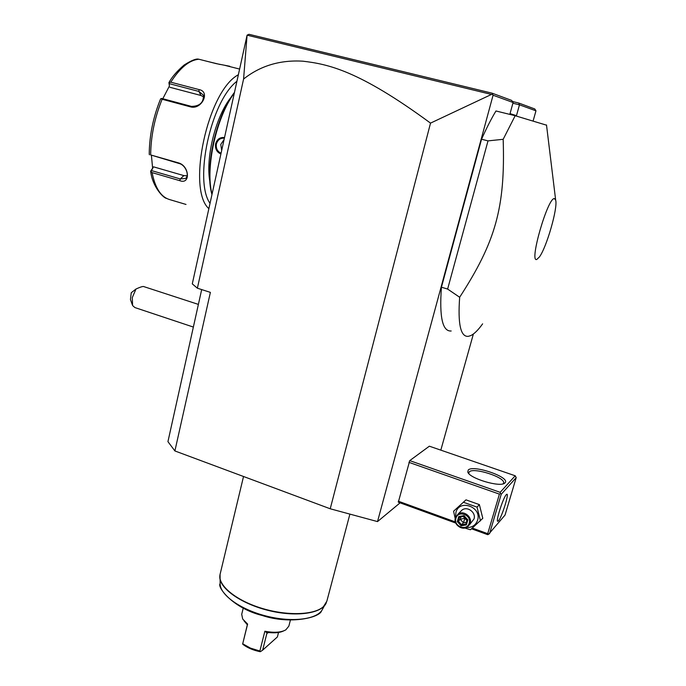 <?xml version="1.0" encoding="UTF-8"?>
<svg xmlns="http://www.w3.org/2000/svg" width="686" height="686" viewBox="0 0 686 686"><rect width="100%" height="100%" fill="white"/><g stroke="black" fill="none" stroke-linecap="round" stroke-linejoin="round"><path stroke-width="1.03" d="M400.101 502.847L377.523 521.592L330.223 508.78L174.896 450.942L167.941 441.647L201.675 289.586M377.523 521.592L493.08 95.225L492.702 94.574L491.468 94.436L430.525 123.12L330.223 508.78M512.905 103.226L519.465 104.821L535.963 110.823L533.176 120.753M473.383 334.005L440.815 450.145M493.08 95.225L513.102 102.506L510.041 113.627L516.464 115.66L519.465 104.821L518.719 103.02L534.78 108.963L535.963 110.823M471.539 528.803L487.652 534.66L488.415 534.428L487.72 533.674L499.417 494.126L500.523 493.491L500.163 492.334L515.212 475.784L429.359 446.192L409.731 460.623L398.326 502.195L455.787 523.084M546.536 125.178L515.177 115.72L495.969 110.978C491.287 118.729 486.485 128.145 481.555 139.232L441.432 287.211C439.237 317.043 442.487 331.638 451.182 330.995M430.525 123.12C358.615 70.186 327.779 64.107 302.852 61.183C280.051 59.836 260.294 65.787 243.581 79.044L197.379 288.197L210.379 292.382L174.896 450.942M197.379 288.197L192.286 283.875L247.089 35.149L248.975 34.3L492.188 93.21L511.696 100.422L513.102 102.506M243.581 79.044L247.089 35.149M512.416 101.485L518.719 103.02M492.702 94.574L492.188 93.21M247.114 35.183L491.468 94.436M212 194.129C205.165 168.473 216.013 117.855 234.158 93.236M220.815 153.964C216.733 152.112 214.992 148.742 215.576 143.854C217.068 139.189 220.017 137.089 224.425 137.543M211.923 194.464C204.471 169.073 215.661 116.86 234.295 92.601M231.276 97.009C215.747 115.917 205.277 158.089 209.925 181.85M209.985 203.296C193.881 180.71 210.645 101.751 236.764 81.368M229.767 66.259L216.262 63.644L198.846 59.236C189.422 60.068 180.066 67.717 170.78 82.183L199.129 89.617C210.696 91.65 201.513 110.043 190.519 106.87L162.11 99.256C154.693 117.623 150.877 136.18 150.654 154.933L178.652 162.934C189.559 166.029 190.657 184.903 179.775 180.675L152.086 172.615C155.113 187.835 160.824 196.788 169.228 199.454L186.009 204.445M206.949 61.286L220.137 64.501M208.818 208.613C186.746 189.276 207.455 91.229 238.196 74.843M150.654 154.933L179.338 163.56C185.812 165.172 189.705 175.873 185.477 178.454L180.298 178.952L151.443 170.574L153.518 166.835L150.646 171.183L152.086 172.615M170.78 82.183L168.928 82.594L169.408 86.016L162.805 98.733M197.86 59.228L198.846 59.236M169.408 86.016L169.039 82.663M169.382 83.675L198.906 91.435L203.408 95.131C203.768 102.488 199.78 106.244 191.437 106.399L161.862 98.475L160.936 98.587L162.11 99.256M149.394 154.787L149.231 153.853C149.437 135.451 153.175 117.255 160.447 99.264L160.936 98.587M151.443 170.574L150.749 171.294M152.558 167.59L151.443 155.585M169.957 87.311L200.947 95.483L203.768 96.923M187.098 175.839L183.865 175.607L153.518 166.835M220.978 153.218C217.368 151.409 215.833 148.347 216.382 144.026C217.676 139.893 220.309 137.955 224.279 138.203M223.945 139.721L220.772 144.437L221.638 150.234M132.209 304.507L130.451 299.482L131.266 292.716L135.982 289.029L132.295 297.587L132.578 305.544L134.936 307.585L193.366 327.068M135.982 289.029C139.678 287.314 142.165 286.465 143.46 286.491L143.974 286.654M487.72 533.674L472.354 528.091M455.384 521.935L398.257 501.183M499.417 494.126L408.916 462.347M500.163 492.334L409.731 460.623M505.042 482.824L504.733 483.107C500.18 487.643 469.25 478.348 467.801 472.054L468.229 470.03C473.22 464.388 510.95 477.405 505.042 482.824M515.212 475.784L516.206 477.619L501.217 494.272L500.523 493.491M488.415 534.428L505.033 515.075L516.206 477.619M501.217 494.272L489.521 533.785M498.508 520.76L497.899 521.257C495.249 522.646 503.035 497.865 506.259 494.692L506.8 494.272C509.398 493.02 501.826 517.201 498.508 520.76M468.761 473.52L469.233 471.891C473.443 466.969 505.942 477.49 503.567 483.081L503.078 483.836M464.885 528.014L470.425 529.772L482.798 518.307L479.377 504.622L465.991 499.854L453.592 511.216L455.212 518.65M465.991 499.854L453.592 511.216M479.377 504.622L477.036 507.117L463.539 502.306M480.483 520.906L477.036 507.117M466.489 527.483C472.028 527.714 475.724 525.305 477.585 520.245C482.052 506.843 459.226 498.731 455.916 512.433L455.633 517.167M469.284 525.056L474.017 518.959C476.281 512.451 467.269 505.831 461.987 510.084L460.383 511.722M470.133 523.195C472.422 516.609 463.307 509.895 457.956 514.2L455.393 517.861C453.077 524.584 462.544 531.298 467.826 526.651L470.133 523.195M469.207 523.135C467.097 531.53 453.223 526.471 455.933 518.324C457.974 509.93 471.934 514.937 469.207 523.135M466.36 524.91L467.835 519.825L464.028 515.64L458.763 516.549L457.305 521.626L461.086 525.802L466.36 524.91L465.897 524.053L467.149 519.765L463.985 516.284L459.569 517.055L463.925 516.292M467.835 519.825L467.132 519.825L463.933 516.309L464.028 515.64M461.086 525.802L461.532 524.747L465.905 524.01M457.305 521.626L458.377 521.266L461.532 524.747L463.393 522.758L465.151 517.647M458.763 516.549L459.569 517.055L458.377 521.266L460.255 519.302L465.511 518.041M466.9 520.571L463.256 516.421M466.42 522.243L463.393 522.758L460.255 519.302L460.975 516.815M441.432 287.211L447.632 289.072L459.663 297.261C457.725 324.135 460.623 337.16 468.367 336.329L470.802 335.583C474.3 333.893 478.245 329.975 482.627 323.843M481.555 139.232L488.012 140.879L447.632 289.072M515.177 115.72L503.172 139.309L488.012 140.879M503.172 139.309C505.402 207.952 495.395 242.012 459.663 297.261M554.425 198.597C547.788 197.148 528.735 263.433 536.846 259.402L539.419 256.941C546.605 247.397 558.01 207.772 555.669 200.149L554.425 198.597M290.41 620.058L288.849 626.129L285.822 629.859C281.011 632.518 274.031 632.972 264.865 631.231L259.865 651.023L250.45 648.107L242.715 643.785L247.612 624.063L242.69 619.029L241.712 614.287L243.238 608.122M247.612 624.063L247.337 624.775L243.976 620.796M247.337 624.775L242.715 643.785M259.865 651.023L260.174 651.7C253.28 650.285 247.569 647.876 243.041 644.471L242.63 644.017M260.551 651.571L262.635 650.165L266.82 633.641L267.386 632.732L269.204 632.561C275.403 633.187 280.248 632.612 283.755 630.863M264.865 631.231L267.154 633.007M278.533 632.466L277.384 636.951L262.635 650.165M199.129 89.617L198.906 91.435L200.947 95.483M190.519 106.87L191.437 106.399M178.652 162.934L179.338 163.56M179.775 180.675L180.298 178.952L183.865 175.607M215.576 143.854L216.382 144.026M243.53 476.504L220.077 574.353C217.402 584.832 234.964 599.924 260.757 607.985C286.491 616.122 314.428 615.222 323.483 606.578L326.862 601.176L349.903 514.114M326.33 602.72L325.919 603.603C320.937 613.798 295.057 617.211 267.994 610.36C240.906 603.611 219.554 588.339 219.794 576.952L219.863 575.786M220.077 574.353L220.129 583.692C219.906 594.822 240.469 609.631 266.528 616.122C292.57 622.717 317.541 619.347 322.429 609.391L326.862 601.176M268.089 632.543L266.82 633.641M224.854 65.342L239.474 69.037M166.629 198.417C163.662 198.28 152.421 187.012 150.654 171.226M168.928 82.594C171.929 77.029 176.988 71.172 184.114 65.033C191.377 60.437 196.205 58.49 198.597 59.185M143.46 286.491L198.391 304.404M502.915 483.973L504.733 483.107M468.847 473.769L467.801 472.054M461.987 510.084L457.956 514.2M465.897 524.053L467.123 519.817M555.669 200.149L546.502 124.946M220.129 583.692C216.896 586.95 232.82 608.259 262.206 615.479C290.341 624.826 320.122 617.511 321.588 610.746"/></g></svg>
